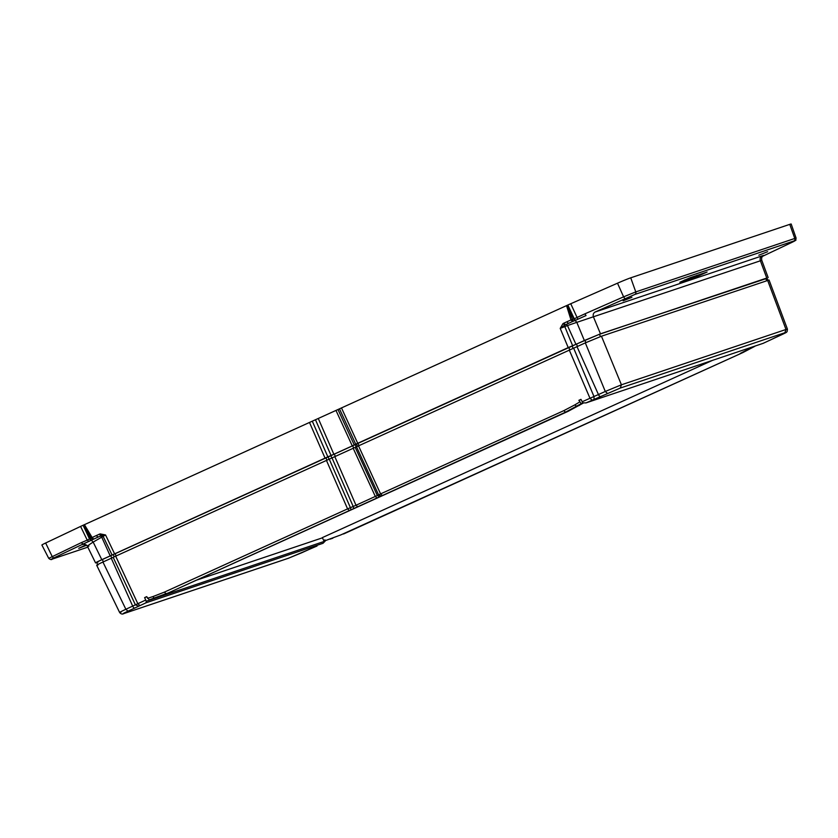 <?xml version="1.0" encoding="UTF-8"?>
<svg xmlns="http://www.w3.org/2000/svg" width="838" height="838" viewBox="0 0 838 838"><rect width="100%" height="100%" fill="white"/><g stroke="black" fill="none" stroke-linecap="round" stroke-linejoin="round"><path stroke-width="1.26" d="M712.31 360.445L322.326 537.619L324.023 541.118L340.815 534.916L742.939 352.536L754.116 346.691L751.393 347.613L740.247 353.447M581.069 399.569L578.869 400.313L580.964 399.359L582.86 402.879L585.992 402.9L763.093 343.36M146.807 596.865L144.607 597.609L146.702 596.656L149.279 599.861L154.339 598.217L152.82 596.614L164.374 592.131L166.06 593.66L149.269 599.861M322.431 537.828L196.396 580.2M324.893 539.829L325.196 541.086L146.262 601.234L144.607 597.609M752.576 346.901L751.393 347.613M583.311 402.921L581.226 403.623L578.869 400.313M583.562 402.942L568.195 411.28L168.752 592.759L154.339 598.217M325.196 541.086L323.007 543.296L146.001 602.805L146.262 601.234M314.847 546.952L317.026 546.02M743.023 352.505L340.815 534.916M581.226 403.623L565.493 412.191L168.752 592.759M146.001 602.805L127.984 611.185C123.207 613.395 121.919 614.16 124.118 613.479L288.691 558.15L316.932 546.062M763.009 343.402L781.016 335.011C785.803 332.801 787.091 332.047 784.892 332.717L620.309 388.046L585.992 402.9M349.278 510.426L347.581 508.886L350.399 507.66L350.965 509.682M784.892 332.717L786.002 329.47L787.437 329.166L769.054 280.018L601.464 336.216L585.322 342.878L355.207 447.366L377.33 495.509L356.003 505.251L353.196 506.477L332.016 457.904L113.161 557.301L135.4 604.837L125.868 609.268L127.984 611.185M381.081 496.002L378.587 494.849L380.588 493.896L382.285 495.426M568.195 411.28L565.493 412.191L563.806 410.651L574.795 404.901L576.649 406.357L579.362 405.435M119.645 612.515L96.684 565.241M121.039 612.138C118.2 613.07 119.813 612.117 125.868 609.268L102.938 562.036C96.978 564.791 95.364 565.744 98.109 564.896M607.403 393.378L605.287 391.461L621.419 384.799L620.309 388.046M787.437 329.166L787.112 331.597C785.719 332.571 788.883 331.335 781.068 334.991L781.016 335.011M355.207 447.366L332.016 457.904M134.824 608.084A2.598 1.184 -114.4 0 1 132.708 606.157L111.265 558.255L102.938 562.036M111.265 558.255L113.161 557.301M600.563 396.489A2.598 1.184 -114.4 0 1 598.447 394.562L593.964 396.5L573.632 348.105M594.079 399.276L593.964 396.5L582.138 401.779M145.623 600.092L135.4 604.837L138.72 606.157M98.025 562.089C95.501 562.864 96.957 562.005 102.372 559.512L584.903 340.28L599.421 334.289L765.67 278.405L766.959 278.101L768.058 280.437M93.741 539.054L92.128 537.504L90.954 538.132L84.449 524.745L92.128 537.504L96.307 535.576L98.004 537.116L83.203 543.998L81.139 542.72L48.73 558.338L41.9 545.046A12.968 0.545 -23.2 0 1 45.64 543.003L80.584 526.421L87.236 540.122L89.519 538.981L83.109 525.258A12.968 0.545 156.8 0 0 80.584 526.421M83.109 525.258L339.474 408.839L355.721 444.192L568.216 347.602L600.469 333.817L767.053 278.31M789.763 224.364L794.791 238.453L796.1 238.139L791.187 224.029A12.968 0.545 -23.2 0 0 789.763 224.364L630.742 277.818A12.968 0.545 -23.2 0 0 617.501 283.192L570.751 303.733A12.968 0.545 156.8 0 0 567.839 305.032L339.474 408.839M567.839 305.032L574.25 318.765L584.84 313.873L586.045 315.549L575.13 320.451L576.806 322.358L567.462 325.563L575.936 344.292M573.841 318.932L575.13 320.451L573.37 321.164L572.448 319.383L573.946 318.89L566.739 305.535L572.448 319.383L570.992 319.948L566.572 305.713M568.216 347.602L560.213 328.391L564.812 326.611L564.802 325.06L560.213 328.391L562.958 323.646L563.765 323.206L565.451 324.735L564.802 325.06L562.958 323.646M336.028 410.557L352.274 445.91L333.87 454.269L318.325 418.591M96.978 562.56C94.233 563.408 95.836 562.455 101.807 559.7L327.847 456.846L312.302 421.179M84.449 524.745L89.823 538.844L90.954 538.132L92.976 539.421M100.455 536.006L98.004 537.116L100.455 536.006L101.733 537.158L103.126 536.362L101.021 535.744L99.334 534.204L100.193 533.89L105.546 534.958L101.492 535.545L100.193 533.89M96.831 562.612L95.553 562.906L87.445 546.376C87.162 545.203 85.864 544.511 83.549 544.312L84.565 543.998M355.721 444.192L352.274 445.91M327.847 456.846L333.87 454.269M570.992 319.948L572.564 321.509L568.478 323.363L566.792 321.834L570.992 319.948M112.062 554.955L103.126 536.362L105.546 534.958L114.534 553.719M89.928 538.792L93.165 542.081C87.466 545.737 86.052 547.078 88.912 546.125M768.153 277.588L761.784 260.346L760.391 260.786L766.728 277.923M762.444 256.376L792.193 242.245A2.074 1.393 -115.4 0 1 792.12 242.276L763.146 256.019C764.382 255.286 764.015 255.255 762.056 255.904C760.296 256.962 759.741 258.586 760.391 260.786L576.806 322.358L584.337 340.469M707.115 272.015L690.145 277.713L679.838 282.259L697.467 276.393L707.115 272.015M623.126 300.811L631.904 297.312L623.126 300.811M758.83 255.192L767.618 251.693L758.83 255.192M600.469 333.817L593.44 316.9C592.801 314.7 593.356 313.077 595.116 312.029L634.858 294.442L793.879 240.988C795.712 240.401 795.126 240.831 792.12 242.276M573.37 321.164L572.564 321.509M566.195 324.411L568.478 323.363L566.195 324.411L567.462 325.563L564.812 326.611L572.626 345.706M86.597 545.234L78.73 548.324L86.125 544.878M693.026 277.891L692.544 276.907M684.939 280.604L684.594 279.944M575.287 320.378L573.946 318.89L575.601 320.242M91.227 540.301L89.519 538.981L90.913 540.447M754.263 346.607L755.3 345.989M527.919 450.195L343.59 533.974M559.732 435.781L742.981 352.526L755.342 345.979M559.763 435.76L528.076 450.132M579.582 402.041L574.795 404.901M353.762 508.509L353.196 506.477L350.399 507.66L329.219 459.077M334.823 456.668L356.003 505.251L357.7 506.781M377.027 498.002L375.33 496.473L353.207 448.32M356.464 446.696L378.587 494.849L377.33 495.509L379.824 496.662M563.806 410.651L380.588 493.896L358.465 445.743M326.401 460.313L347.581 508.886L164.374 592.131M152.82 596.614L147.519 598.342M308.447 549.718A2.598 1.184 65.6 0 0 308.499 549.697L314.931 546.921M301.596 552.829L308.499 549.697A2.598 1.184 65.6 0 0 308.541 549.665M288.303 558.286L301.701 552.776M115.634 556.065L137.799 603.643L139.915 605.57M585.322 342.878L605.287 391.461L598.447 394.562L577.005 346.66M767.629 280.353L786.002 329.47L621.419 384.799L601.464 336.216M781.121 334.97L774.228 338.102A2.598 1.184 65.6 0 0 774.281 338.07M774.176 338.123A2.598 1.184 65.6 0 0 774.228 338.102L770.29 340.039M592.078 400.135L589.962 398.218L569.243 349.98M766.728 280.657L765.67 278.405M600.479 336.562L599.421 334.289M585.867 342.627L584.903 340.28M577.466 346.45L576.502 344.104M573.129 348.304L572.092 345.989M569.746 349.76L568.782 347.403M358.905 445.544L357.952 443.197M357.365 446.256L356.454 443.91M356.098 446.895L355.186 444.58M353.657 448.121L352.693 445.774M335.315 456.448L334.352 454.102M331.848 457.967L330.842 455.642M329.051 459.151L328.046 456.815M326.893 460.083L325.93 457.737M116.063 555.877L115.099 553.53M114.136 556.767L113.245 554.452M111.726 558.035L110.773 555.699M103.336 561.858L102.372 559.512M630.742 277.818L635.77 291.907L794.791 238.453A2.074 1.844 71.4 0 1 793.879 240.988M617.501 283.192L623.598 296.841L635.77 291.907A2.074 1.844 71.4 0 1 634.858 294.442M570.751 303.733L577.895 319.268M584.84 313.873L623.598 296.841L624.792 298.517M341.464 407.876L357.711 443.239M563.765 323.206L566.792 321.834M325.039 458.082L309.484 422.415M96.307 535.576L99.334 534.204M52.134 559.145A2.074 1.844 -108.6 0 0 52.48 559.03C50.636 559.616 51.223 559.187 54.229 557.741A2.074 1.393 64.6 0 1 52.166 556.463L45.64 543.003M88.891 541.432L87.236 540.122L81.139 542.72M338.018 409.593L354.264 444.957M331.062 455.495L315.507 419.828M54.229 557.741L83.203 543.998C81.967 544.731 82.334 544.763 84.292 544.103M48.73 558.338C50.322 559.69 51.527 559.941 52.323 559.093L87.822 547.151L52.48 559.03M101.807 559.7L93.165 542.081L101.733 537.158L110.207 555.887M762.056 255.904L595.116 312.029M697.467 276.393L696.891 275.262M332.833 538.216L330.12 539.127M288.502 558.234L123.919 613.552C122.4 614.464 120.965 614.118 119.635 612.494M770.677 339.83L763.051 343.381M96.737 562.392L97.679 564.812M792.193 242.245C797.828 238.914 795.126 241.606 796.1 238.139M761.773 260.356C761.375 258.177 761.773 256.742 762.999 256.061L762.475 256.365"/></g></svg>
